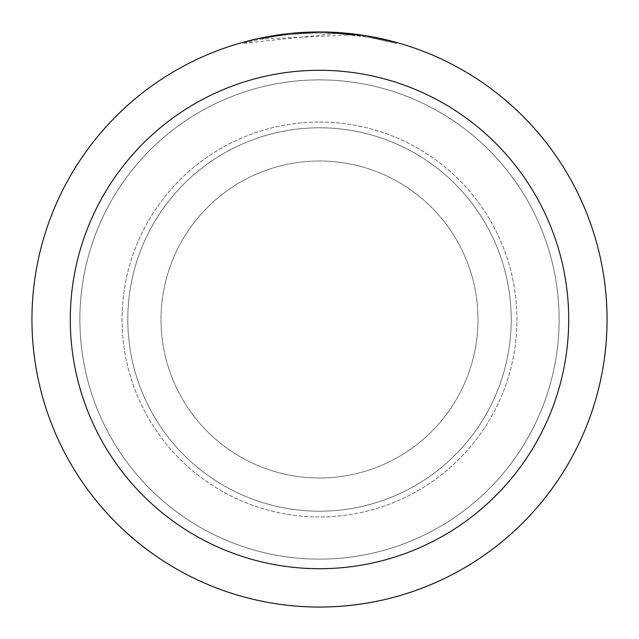 <?xml version="1.0" encoding="UTF-8"?>
<svg xmlns="http://www.w3.org/2000/svg" width="639" height="639" viewBox="0 0 639 639"><rect width="100%" height="100%" fill="white"/><g stroke="black" fill="none" stroke-linecap="round" stroke-linejoin="round"><path stroke-width="0.48" stroke-dasharray="3.19 2.4" d="M319.5 161.004A158.496 158.496 0 0 1 477.996 319.5A158.496 158.496 0 0 1 319.5 477.996A158.496 158.496 0 0 1 161.004 319.5A158.496 158.496 0 0 1 319.5 161.004A158.496 158.496 0 0 1 477.996 319.5A158.496 158.496 0 0 1 319.5 477.996A158.496 158.496 0 0 1 161.004 319.5A158.496 158.496 0 0 1 319.5 161.004A158.496 158.496 0 0 1 477.996 319.5A158.496 158.496 0 0 1 319.5 477.996A158.496 158.496 0 0 1 161.004 319.5A158.496 158.496 0 0 1 319.5 161.004A158.496 158.496 0 0 1 477.996 319.5A158.496 158.496 0 0 1 319.5 477.996A158.496 158.496 0 0 1 161.004 319.5A158.496 158.496 0 0 1 319.5 161.004M319.5 122.049A197.451 197.451 0 0 1 516.951 319.5A197.451 197.451 0 0 1 319.5 516.951A197.451 197.451 0 0 1 122.049 319.5A197.451 197.451 0 0 1 319.5 122.049A197.451 197.451 0 0 1 516.951 319.5A197.451 197.451 0 0 1 319.5 516.951A197.451 197.451 0 0 1 122.049 319.5A197.451 197.451 0 0 1 319.5 122.049M319.5 127.8A191.7 191.7 0 0 1 511.2 319.5A191.7 191.7 0 0 1 319.5 511.2A191.7 191.7 0 0 1 127.8 319.5A191.7 191.7 0 0 1 319.5 127.8A191.7 191.7 0 0 1 511.2 319.5A191.7 191.7 0 0 1 319.5 511.2A191.7 191.7 0 0 1 127.8 319.5A191.7 191.7 0 0 1 319.5 127.8M319.5 79.875A239.625 239.625 0 0 1 559.125 319.5A239.625 239.625 0 0 1 319.5 559.125A239.625 239.625 0 0 1 79.875 319.5A239.625 239.625 0 0 1 319.5 79.875A239.625 239.625 0 0 1 559.125 319.5A239.625 239.625 0 0 1 319.5 559.125A239.625 239.625 0 0 1 79.875 319.5A239.625 239.625 0 0 1 319.5 79.875A239.625 239.625 0 0 1 559.125 319.5A239.625 239.625 0 0 1 319.5 559.125A239.625 239.625 0 0 1 79.875 319.5A239.625 239.625 0 0 1 319.5 79.875M336.178 33.412L242.62 43.412L265.736 37.997L281.368 35.457L297.119 33.787L320.85 32.909L336.681 33.428L352.464 34.81L352.464 33.843L319.5 31.95A287.55 287.55 0 0 1 607.05 319.5A287.55 287.55 0 0 1 319.5 607.05A287.55 287.55 0 0 1 31.95 319.5A287.55 287.55 0 0 1 319.5 31.95L324.684 31.998M328.254 32.086L351.362 33.723M328.502 32.094L319.5 31.95L336.178 32.445L366.698 35.848M396.38 42.422L365.468 35.656L365.476 36.623L396.38 43.42L369.725 37.35L336.186 33.396L336.186 32.437M352.456 34.81L259.969 39.163A286.591 286.591 0 0 1 287.159 34.738L312.687 32.988L328.502 33.052L344.349 33.987L365.468 36.623M300.53 32.573L287.159 33.779L287.159 34.738L287.159 33.771A287.55 287.55 0 0 0 259.969 38.18L280.825 34.562M291.528 33.316L290.314 33.436M242.604 43.42L242.604 42.422L247.98 40.984L275.193 35.385L297.279 32.813L319.5 31.95L285.577 33.963M369.741 37.35L369.741 36.375L369.741 37.35M396.404 43.42L396.404 42.422L396.404 43.42M259.969 39.163L259.969 38.18L259.969 39.163M304.635 32.333L319.5 31.958M369.845 36.391L369.845 37.366"/><path stroke-width="0.96" d="M324.684 31.998L328.254 32.086M351.362 33.723L352.456 33.843M319.5 31.95A287.55 287.55 0 0 1 607.05 319.5A287.55 287.55 0 0 1 319.5 607.05A287.55 287.55 0 0 1 31.95 319.5A287.55 287.55 0 0 1 319.5 31.95L291.528 33.316M366.698 35.848L396.38 42.422M365.476 35.648L328.502 32.094M319.5 70.29A249.21 249.21 0 0 1 568.71 319.5A249.21 249.21 0 0 1 319.5 568.71A249.21 249.21 0 0 1 70.29 319.5A249.21 249.21 0 0 1 319.5 70.29M290.314 33.436L259.969 38.18L242.62 42.422M280.825 34.562L285.577 33.963M300.53 32.573L304.635 32.333"/></g></svg>
